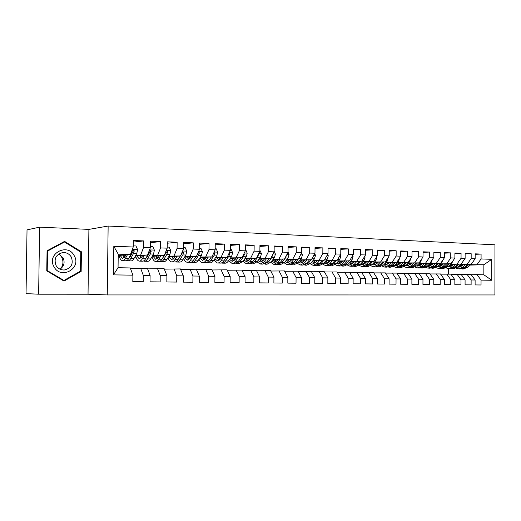 <?xml version="1.0" encoding="UTF-8"?>
<svg xmlns="http://www.w3.org/2000/svg" width="521" height="521" viewBox="0 0 521 521"><rect width="100%" height="100%" fill="white"/><g stroke="black" fill="none" stroke-linecap="round" stroke-linejoin="round"><path stroke-width="0.78" d="M107.254 294.938L494.904 294.958L494.95 244.798L108.14 226.042L107.254 294.938L88.036 294.222L88.902 229.39L39.635 227.149L38.632 294.196L88.036 294.222M38.632 294.196L26.05 293.636L27.027 229.872L39.635 227.149M113.448 274.88L113.812 246.322L133.226 246.993L130.458 254.522L118.228 254.17L118.059 267.716L113.448 274.88L132.888 275.16L132.809 281.659L143.19 281.757L143.268 275.303L150.107 275.401L150.028 281.822L160.162 281.92L160.234 275.544L166.902 275.642L166.831 281.985L176.717 282.076L176.782 275.778L183.294 275.876L183.229 282.141L192.874 282.232L192.939 276.013L199.296 276.104L199.23 282.291L208.654 282.382L208.713 276.234L214.926 276.325L214.867 282.441L224.069 282.532L224.121 276.456L230.184 276.54L230.132 282.59L239.126 282.675L239.178 276.671L245.104 276.749L245.052 282.727L253.838 282.812L253.89 276.879L259.679 276.957L259.627 282.87L268.217 282.949L268.269 277.081L273.929 277.159L273.883 283.007L282.284 283.085L282.323 277.283L287.859 277.361L287.82 283.137L296.032 283.216L296.078 277.478L301.49 277.556L301.451 283.268L309.487 283.346L309.526 277.667L314.821 277.745L314.788 283.398L322.649 283.47L322.681 277.856L327.872 277.927L327.833 283.522L335.531 283.593L335.563 278.038L340.636 278.11L340.61 283.645L348.139 283.717L348.171 278.214L353.14 278.286L353.108 283.763L360.486 283.834L360.512 278.39L365.384 278.461L365.358 283.88L372.58 283.952L372.606 278.566L377.373 278.631L377.347 283.997L384.426 284.062L384.446 278.735L389.115 278.8L389.096 284.108L396.025 284.173L396.051 278.898L400.623 278.963L400.603 284.219L407.402 284.284L407.422 279.061L411.903 279.119L411.883 284.323L418.545 284.388L418.565 279.217L422.961 279.282L422.941 284.433L429.473 284.492L429.486 279.373L433.798 279.432L433.785 284.531L440.186 284.596L440.199 279.523L444.426 279.582L444.413 284.635L450.698 284.694L450.711 279.673L454.853 279.731L454.846 284.733L461.007 284.792L461.013 279.823L465.084 279.875L465.071 284.831L471.114 284.889L471.127 279.966L475.113 280.018L475.106 284.928L481.039 284.987L481.046 280.103L477.034 274.652L483.853 274.788L483.866 264.74L470.593 264.714M133.285 242.115L143.672 240.91L133.304 240.507L133.226 246.993M143.672 240.91L143.594 247.345L150.426 247.579L147.56 255.016L135.434 255.935M150.478 242.675L160.611 241.568L150.497 241.177L150.426 247.579M160.611 241.568L160.54 247.931L167.202 248.159L164.252 255.498L152.178 256.358M167.254 243.229L177.14 242.213L167.274 241.829L167.202 248.159M177.14 242.213L177.075 248.497L183.574 248.719L180.546 255.967L168.53 256.781M183.626 243.782L193.278 242.845L183.639 242.467L183.574 248.719M193.278 242.845L193.213 249.051L199.563 249.272L196.456 256.43L184.499 257.192M199.615 244.329L209.032 243.457L199.628 243.092L199.563 249.272M209.032 243.457L208.973 249.592L215.173 249.806L211.995 256.879L200.09 257.595M215.225 244.863L224.421 244.062L215.232 243.704L215.173 249.806M224.421 244.062L224.369 250.126L230.425 250.334L227.176 257.315L215.329 257.999M230.471 245.398L239.458 244.649L230.477 244.297L230.425 250.334M239.458 244.649L239.406 250.64L245.326 250.842L242.011 257.745L230.223 258.39M245.365 245.919L254.15 245.222L245.378 244.877L245.326 250.842M254.15 245.222L254.105 251.148L259.888 251.343L256.508 258.169L244.785 258.774M259.927 246.433L268.517 245.782L259.933 245.443L259.888 251.343M268.517 245.782L268.465 251.636L274.124 251.832L270.686 258.579L259.028 259.152M274.163 246.941L282.558 246.329L274.17 246.003L274.124 251.832M282.558 246.329L282.512 252.125L288.041 252.314L284.557 258.976L272.952 259.53M288.08 247.436L296.293 246.863L288.087 246.544L288.041 252.314M296.293 246.863L296.247 252.594L301.659 252.783L298.123 259.367L286.576 259.894M301.692 247.924L309.728 247.39L301.698 247.078L301.659 252.783M309.728 247.39L309.689 253.056L314.984 253.239L311.395 259.751L299.907 260.253M315.01 248.406L322.87 247.898L315.016 247.592L314.984 253.239M322.87 247.898L322.838 253.506L328.015 253.688L324.381 260.129L312.958 260.604M328.048 248.882L335.739 248.4L328.048 248.1L328.015 253.688M335.739 248.4L335.706 253.948L340.773 254.124L337.1 260.5L325.736 260.956M340.799 249.344L348.334 248.895L340.806 248.602L340.773 254.124M348.334 248.895L348.302 254.385L353.264 254.554L349.552 260.858L338.246 261.295M353.29 249.8L360.662 249.377L353.297 249.09L353.264 254.554M360.662 249.377L360.636 254.808L365.495 254.971L361.743 261.21L350.503 261.627M365.521 250.249L372.743 249.846L365.521 249.566L365.495 254.971M372.743 249.846L372.717 255.225L377.478 255.388L373.687 261.555L362.505 261.959M377.497 250.686L384.57 250.308L377.504 250.034L377.478 255.388M384.57 250.308L384.55 255.629L389.213 255.791L385.39 261.894L374.267 262.278M389.233 251.122L396.162 250.757L389.233 250.49L389.213 255.791M396.162 250.757L396.142 256.026L400.714 256.182L396.859 262.226L385.794 262.597M400.727 251.545L407.52 251.2L400.734 250.94L400.714 256.182M407.52 251.2L407.5 256.417L411.981 256.573L408.099 262.551L397.1 262.91M412 251.962L418.656 251.636L412 251.376L411.981 256.573M418.656 251.636L418.637 256.801L423.032 256.951L419.125 262.871L408.177 263.209M423.045 252.372L429.571 252.06L423.045 251.806L423.032 256.951M429.571 252.06L429.551 257.172L433.863 257.322L429.929 263.183L419.04 263.509M433.876 252.776L440.271 252.483L433.876 252.229L433.863 257.322M440.271 252.483L440.258 257.543L444.485 257.687L440.525 263.489L429.701 263.808M444.498 253.173L450.769 252.887L444.498 252.646L444.485 257.687M450.769 252.887L450.756 257.902L454.898 258.045L450.925 263.789L440.154 264.095M454.911 253.558L461.065 253.291L454.911 253.05L454.898 258.045M461.065 253.291L461.059 258.26L465.123 258.396L461.124 264.082L450.411 264.381M465.129 253.942L471.166 253.688L465.129 253.447L465.123 258.396M471.166 253.688L471.16 258.605L475.152 258.742L471.134 264.375L460.479 264.661M475.159 254.313L481.085 254.072L475.159 253.844L475.152 258.742M481.085 254.072L481.078 258.944L491.772 259.315L491.746 280.259L481.046 280.103M461.235 274.534L471.114 274.541L475.113 280.018M471.127 279.966L467.129 274.463M463.071 264.909L460.128 264.987M452.534 265.189L450.196 265.248M450.535 265.599L452.137 265.56M459.874 265.358L462.674 265.287M470.183 265.091L483.866 264.74L491.772 259.315M481.078 258.944L477.047 264.544M451.036 274.346L461.105 274.346L465.084 279.875M461.013 279.823L457.041 274.267M452.873 264.863L449.936 264.942M442.147 265.15L440.401 265.196M471.134 264.375L460.72 264.434M453.107 264.642L450.053 264.72M442.375 264.928L440.206 264.987M471.16 258.605L467.148 264.258M440.642 274.15L450.899 274.15L454.853 279.731M450.711 279.673L446.764 274.066M442.72 264.59L439.939 264.668M431.785 264.896L430.229 264.935M461.124 264.082L450.658 264.147M442.961 264.362L439.789 264.447M432.02 264.668L430.027 264.72M461.059 258.26L457.067 263.965M430.04 273.948L440.499 273.948L444.426 279.582M440.199 279.523L436.285 273.864M432.371 264.316L429.753 264.388M421.228 264.635L419.867 264.675M450.925 263.789L440.401 263.854M432.619 264.075L429.584 264.167M421.469 264.401L419.659 264.453M450.756 257.902L446.79 263.672M419.236 273.753L429.897 273.74L433.798 279.432M429.486 279.373L425.598 273.662M421.828 264.036L419.379 264.108M410.47 264.368L409.304 264.407M440.525 263.489L429.955 263.554M422.075 263.789L419.21 263.873M410.711 264.127L409.096 264.173M440.258 257.543L436.311 263.365M408.21 273.545L419.086 273.532L422.961 279.282M418.565 279.217L414.703 273.447M411.082 263.756L408.809 263.821M399.496 264.101L398.545 264.134M429.929 263.183L419.301 263.255M411.329 263.496L408.633 263.58M399.744 263.854L398.331 263.893M429.551 257.172L425.631 263.059M396.969 273.336L408.06 273.323L411.903 279.119M407.422 279.061L403.593 273.232M400.121 263.463L398.037 263.528M388.308 263.834L387.572 263.854M419.125 262.871L408.438 262.942M400.375 263.196L397.855 263.281M388.562 263.574L387.35 263.613M418.637 256.801L414.742 262.74M385.501 273.121L396.82 273.102L400.623 278.963M396.051 278.898L392.254 273.017M388.94 263.17L387.051 263.229M376.891 263.561L376.383 263.58M408.099 262.551L397.367 262.63M389.207 262.897L386.869 262.968M377.152 263.287L376.162 263.32M407.5 256.417L403.632 262.421M373.791 272.906L385.345 272.88L389.115 278.8M384.446 278.735L380.688 272.789M377.543 262.871L375.856 262.929M396.859 262.226L386.068 262.304M377.81 262.584L375.667 262.656M366.602 261.809L365.508 263.007L364.746 263.027M396.142 256.026L392.3 262.096M361.848 272.685L373.635 272.652L377.373 278.631M372.606 278.566L368.888 272.561M365.911 262.571L364.433 262.623M352.326 261.562L353.349 263.007M385.39 261.894L374.547 261.978M366.185 262.271L364.244 262.337M353.642 262.714L353.108 262.734M384.55 255.629L380.74 261.757M349.65 272.463L361.685 272.424L365.384 278.461M360.512 278.39L356.839 272.333M354.046 262.258L352.789 262.304M373.687 261.555L362.792 261.64M354.319 261.952L352.593 262.011M372.717 255.225L368.94 261.418M337.198 272.236L349.487 272.19L353.14 278.286M348.171 278.214L344.537 272.092M341.932 261.946L340.903 261.985M361.743 261.21L350.789 261.301M342.212 261.627L340.708 261.685M328.302 260.852L329.116 262.122M360.636 254.808L356.898 261.067M324.479 272.001L337.035 271.949L340.636 278.11M335.563 278.038L331.975 271.851M329.572 261.633L328.777 261.659M349.552 260.858L338.546 260.949M329.858 261.295L328.575 261.347M348.302 254.385L344.602 260.715M311.486 271.76L324.309 271.702L327.872 277.927M322.681 277.856L319.145 271.604M316.944 261.308L316.403 261.327M337.1 260.5L326.042 260.598M317.243 260.956L316.195 260.995M335.706 253.948L332.046 260.35M298.214 271.519L311.317 271.448L314.821 277.745M309.526 277.667L306.042 271.35M324.381 260.129L313.271 260.233M304.355 260.611L303.561 260.643M322.838 253.506L319.223 259.979M284.648 271.272L298.038 271.194L301.49 277.556M296.078 277.478L292.646 271.089M290.887 260.65L290.366 259.725M311.395 259.751L300.226 259.862M291.193 260.259L290.659 260.285M309.689 253.056L306.12 259.601M270.777 271.024L284.466 270.933L287.859 277.361M282.323 277.283L278.956 270.822M298.123 259.367L286.902 259.484M296.247 252.594L292.73 259.217M256.599 270.764L270.594 270.666L273.929 277.159M268.269 277.081L264.961 270.555M284.557 258.976L273.284 259.093M282.512 252.125L279.048 258.82M242.089 270.51L256.41 270.386L259.679 276.957M253.89 276.879L250.647 270.275M270.686 258.579L259.367 258.703M268.465 251.636L265.052 258.416M227.254 270.243L241.9 270.106L245.104 276.749M239.178 276.671L236.006 269.995M256.508 258.169L245.13 258.299M254.105 251.148L250.751 257.999M212.067 269.976L227.058 269.819L230.184 276.54M224.121 276.456L221.028 269.702M242.011 257.745L230.582 257.882M217.869 258.592L217.524 258.611M239.406 250.64L236.117 257.576M196.528 269.702L211.871 269.526L214.926 276.325M208.713 276.234L205.697 269.409M227.176 257.315L215.694 257.465M203.151 258.195L202.734 258.221M224.369 250.126L221.145 257.146M180.618 269.422L196.326 269.227L199.296 276.104M192.939 276.013L190.002 269.103M188.283 258.312L187.899 258.331M211.995 256.879L200.461 257.029M188.101 257.791L187.612 257.823M208.973 249.592L205.821 256.703M164.317 269.142L180.409 268.921L183.294 275.876M176.782 275.778L173.936 268.797M168.127 258.038L167.775 258.025M172.887 257.928L172.438 257.96M196.456 256.43L184.877 256.586M172.698 257.381L172.145 257.42M193.213 249.051L190.132 256.247M147.625 268.856L164.108 268.608L166.902 275.642M160.234 275.544L157.472 268.478M152.243 257.602L151.468 257.582M163.614 257.107L163.21 257.14M157.14 257.543L156.619 257.582M180.546 255.967L168.921 256.137M163.998 256.475L163.587 256.508M156.945 256.964L156.313 257.009M152.132 257.296L151.618 257.328M177.075 248.497L174.073 255.785M130.511 268.562L147.404 268.282L150.107 275.401M143.268 275.303L140.611 268.152M135.988 257.166L134.77 257.133M147.241 256.716L146.733 256.749M141.015 257.159L140.423 257.198M164.252 255.498L152.581 255.674M147.625 256.039L147.117 256.078M140.82 256.54L140.11 256.586M135.896 256.899L134.861 256.977M160.54 247.931L157.622 255.303M118.059 267.716L130.296 267.95L132.888 275.16M119.342 256.71L118.195 256.684M130.465 256.312L129.853 256.365M124.512 256.768L123.842 256.82M147.56 255.016L135.844 255.205M130.862 255.59L130.25 255.642M124.311 256.104L123.516 256.163M119.27 256.495L118.202 256.579M143.594 247.345L140.768 254.821M88.902 229.39L108.14 226.042M448.607 274.105L448.62 268.66M471.245 274.723L477.034 274.652M130.458 254.522L118.215 255.518M179.25 258.071L179.257 257.595M113.812 246.322L118.228 254.17M483.853 274.788L491.746 280.259M81.419 251.799L64.584 241.379L47.066 250.777L46.773 270.861L64.024 281.079L81.152 271.421L81.419 251.799L80.455 251.897M79.889 271.467L81.152 271.421M125.887 254.893L125.073 256.404L122.494 258.403L120.038 255.368M127.424 254.769L125.509 258.305C124.545 260.044 123.51 260.839 122.415 260.702C120.957 260.383 119.81 258.631 118.977 255.453M133.239 245.879L135.948 245.971L137.603 249.611L136.756 253.551L133.995 258.527C133.011 260.253 131.963 261.047 130.849 260.904L128.107 260.839M129.54 257.706L129.299 257.381M126.877 260.533L127.652 260.826C128.765 260.969 129.807 260.174 130.784 258.442L133.526 253.453L134.268 250.855L133.22 249.748L132.217 250.796L131.481 253.395L128.746 258.39C127.775 260.122 126.733 260.917 125.633 260.78L122.865 260.708M123.119 255.114L124.311 257.53M124.044 255.043L124.63 257.113M134.268 250.855L133.317 250.946L130.341 256.547L128.778 258.331M125.372 255.844L125.066 254.958M142.767 255.381L141.927 256.866L139.257 258.839L136.71 255.844M144.363 255.257L142.383 258.748C141.386 260.461 140.318 261.249 139.179 261.106C137.668 260.793 136.476 259.067 135.61 255.922M150.439 246.485L152.77 246.563L154.392 250.158L153.519 254.053L150.667 258.963C149.657 260.669 148.57 261.451 147.41 261.308L144.766 261.242M143.549 260.969L144.297 261.229C145.444 261.373 146.525 260.591 147.534 258.878L150.367 253.955L151.136 251.389L150.12 250.295L149.13 251.33L148.368 253.896L145.541 258.826C144.538 260.539 143.464 261.327 142.318 261.184L139.641 261.119M139.719 255.609L141.041 258.084M140.553 255.55L141.269 257.836M151.136 251.389L150.146 251.474L147.072 257.009L145.639 258.663M142.064 256.625L141.614 255.466M159.25 255.857L158.384 257.315L155.629 259.263L152.992 256.299M160.898 255.739L158.859 259.178C157.824 260.871 156.723 261.646 155.551 261.509C154.053 261.216 152.855 259.627 151.956 256.742M167.215 247.071L169.201 247.143L170.784 250.692L169.885 254.541L166.948 259.386C165.906 261.073 164.786 261.842 163.587 261.705L161.028 261.64M164.187 255.505L161.94 259.256C160.904 260.949 159.797 261.724 158.618 261.581L156.026 261.516M155.935 256.091L157.381 258.605M156.684 256.039L157.505 258.488M159.83 261.399L160.546 261.627C161.731 261.77 162.845 260.995 163.887 259.308L166.811 254.45L167.599 251.91L166.609 250.829L166.023 251.096M167.599 251.91L166.577 251.995L162.122 258.963M158.371 257.335L157.785 255.961M165.593 252.151L164.369 255.199M59.472 254.339L61.608 257.042C63.64 261.138 63.341 265.033 60.703 268.738M74.229 255.707C67.652 242.395 46.219 253.87 54.028 266.817C60.97 280.142 81.895 268.322 74.229 255.707M71.312 257.081C69.371 253.896 66.532 252.385 62.807 252.548C55.949 254.404 53.689 258.716 56.04 265.482C57.961 268.589 60.736 270.093 64.35 269.995C71.318 268.211 73.643 263.906 71.312 257.081M60.026 269.188C64.083 266.218 65.099 262.434 63.067 257.817L58.723 253.994M63.927 280.461L47.222 270.562L47.509 251.115L64.474 242.011L80.781 252.099L80.521 271.109L63.927 280.461L62.995 280.467M46.779 270.581L47.222 270.562M47.066 251.168L47.509 251.115M63.015 242.219L64.474 242.011M175.343 256.319L174.457 257.758L171.617 259.679L168.902 256.755M177.042 256.208L174.945 259.595C173.884 261.268 172.751 262.037 171.539 261.894C170.093 261.64 168.915 260.226 167.99 257.667M183.587 247.651L185.242 247.703L186.785 251.213L185.867 255.016L182.851 259.803C181.777 261.464 180.624 262.226 179.393 262.089L176.919 262.03M180.259 255.987L177.961 259.673C176.893 261.347 175.753 262.109 174.535 261.972L172.034 261.907M171.774 256.56L173.337 259.106M172.444 256.514L173.369 259.08M175.727 261.809L176.417 262.017C177.641 262.154 178.788 261.392 179.856 259.725L182.864 254.925L183.672 252.418L182.454 251.409M183.672 252.418L182.624 252.503L178.234 259.23M174.307 257.993L173.584 256.436M181.354 254.033L181.171 254.463M191.064 256.775L190.158 258.188L187.241 260.083L184.467 257.237M192.809 256.664L190.66 260.005C189.572 261.659 188.407 262.415 187.163 262.278C185.769 262.043 184.603 260.787 183.666 258.507M199.576 248.211L200.904 248.256L202.415 251.721L201.477 255.479L198.384 260.207C197.283 261.855 196.098 262.604 194.834 262.467L192.444 262.408M195.948 256.462L193.604 260.083C192.51 261.731 191.337 262.486 190.087 262.35L187.671 262.291M187.247 257.016L188.928 259.575M187.847 256.977L188.765 259.432M191.266 262.213L191.93 262.395C193.187 262.532 194.366 261.776 195.46 260.135L198.54 255.388L199.374 252.919L198.442 251.858M196.163 256.449L194.007 259.465M189.872 258.605L189.019 256.905M199.374 252.919L198.293 252.991L197.016 255.134M206.427 257.218L205.502 258.611L202.506 260.48L199.823 258.012M208.218 257.107L206.016 260.409C204.903 262.043 203.704 262.786 202.428 262.649C201.08 262.434 199.94 261.308 198.996 259.276M215.186 248.758L216.208 248.797L217.693 252.223L216.729 255.935L213.564 260.604C212.438 262.226 211.226 262.968 209.93 262.831L207.612 262.773M211.285 256.925L208.895 260.487C207.775 262.115 206.57 262.858 205.287 262.721L202.949 262.662M202.382 257.459L204.167 260.031M202.903 257.426L203.763 259.673M206.453 262.597L207.091 262.76C208.38 262.903 209.585 262.161 210.705 260.533L213.864 255.844L214.711 253.401L214.02 252.366M211.409 256.912L209.462 259.634M205.092 259.171L204.108 257.354M214.711 253.401L213.603 253.48L213.128 254.352M221.438 257.648L220.494 259.022L217.433 260.871L214.841 258.722M223.275 257.543L221.021 260.8C219.882 262.415 218.657 263.151 217.348 263.014L213.988 259.979M230.432 249.292L231.168 249.318L232.613 252.705L231.637 256.378L228.4 260.995C227.247 262.597 226.01 263.333 224.688 263.19L222.447 263.138M226.27 257.367L223.835 260.878C222.695 262.486 221.464 263.222 220.149 263.079L217.882 263.027M217.172 257.888L219.061 260.474M217.628 257.862L218.416 259.894M221.301 262.975L221.907 263.125C223.229 263.261 224.46 262.525 225.606 260.923L228.83 256.293L229.696 253.877L229.22 252.913M226.309 257.367L224.668 259.679M219.96 259.699L218.866 257.791M236.117 258.071L235.153 259.425L232.027 261.249L229.533 259.38M237.986 257.967L235.694 261.184C234.535 262.779 233.278 263.509 231.943 263.365L228.647 260.637M245.332 249.82L245.788 249.833L247.208 253.186L246.212 256.807L242.91 261.373L239.119 263.541L236.951 263.489M240.917 257.804L238.442 261.255L234.678 263.437L232.49 263.379M231.643 258.312L233.629 260.891M232.034 258.292L232.737 260.096M235.818 263.346L236.404 263.476L240.174 261.301L243.47 256.729L244.349 254.339L244.049 253.493M234.509 260.2L233.291 258.221M250.464 258.481L249.487 259.823L246.296 261.62L243.906 259.992M252.372 258.383L250.041 261.562L246.212 263.717L242.994 261.255M259.894 250.334L261.47 253.649L260.461 257.231L257.094 261.744L253.232 263.887L251.135 263.834M250.152 258.911L249.963 258.507M255.238 258.234L252.731 261.627L248.888 263.782L246.772 263.73M245.795 258.722L247.872 261.301M246.12 258.709L246.746 260.285M250.015 263.704L250.575 263.821L254.424 261.672L257.778 257.153L258.52 254.105M248.732 260.676L247.41 258.637M264.499 258.885L263.502 260.207L260.259 261.985L257.973 260.565M266.446 258.787L264.075 261.926L260.174 264.056L257.035 261.829M274.131 250.985L275.42 254.105L274.398 257.648L270.972 262.109L267.045 264.225L265.013 264.173M264.017 259.53L263.717 258.924M269.246 258.65L266.706 261.998L262.792 264.121L260.741 264.069M259.64 259.126L261.809 261.698M259.907 259.113L260.441 260.448M263.906 264.049L268.361 262.037L271.773 257.569L272.639 254.749M262.649 261.132L261.223 259.048M278.234 259.276L277.224 260.585L273.916 262.337L271.747 261.099M280.213 259.184L277.797 262.284L273.838 264.388L270.77 262.363M288.048 252.053L289.07 254.548L288.028 258.051L284.551 262.46L280.558 264.551L278.592 264.505M277.589 260.109L277.185 259.328M282.955 259.054L280.376 262.35L276.397 264.453L274.411 264.401M273.193 259.517L275.446 262.083M273.401 259.504L273.831 260.591M277.498 264.394L281.998 262.395L285.462 257.973L286.4 255.453M276.267 261.568L274.736 259.445M291.669 259.66L290.646 260.949L287.292 262.688L285.221 261.614M293.681 259.569L291.232 262.636L287.208 264.714L284.212 262.864M301.587 252.919L302.427 254.984L301.366 258.449L297.843 262.805L293.785 264.876L291.884 264.831M296.364 259.451L293.753 262.701L289.715 264.779L287.794 264.727M286.504 259.986L288.797 262.454M286.609 259.894L286.941 260.721M290.803 264.727L295.342 262.74L298.051 259.373M289.598 261.985L287.97 259.829M298.253 259.126L299.744 256.345M304.824 260.038L303.782 261.314L300.376 263.027L298.422 262.089M306.862 259.953L304.381 262.981L300.298 265.033L297.374 263.339M314.775 253.616L315.498 255.407L314.423 258.839L310.855 263.151L306.739 265.189L304.896 265.143M303.893 261.177L303.274 260.109M309.487 259.836L306.849 263.046L302.753 265.091L300.891 265.046M299.627 260.598L301.861 262.818M303.828 265.046L308.399 263.085L311.141 259.764M302.642 262.389L300.93 260.207M311.877 258.872L312.691 257.394M317.699 260.409L316.644 261.666L313.193 263.359L311.35 262.551M319.764 260.324L317.256 263.313L313.114 265.345L310.255 263.789M327.676 254.287L328.289 255.824L327.208 259.217L323.587 263.483L319.419 265.502L317.641 265.456M316.644 261.666L315.915 260.48M322.336 260.213L319.673 263.379L315.518 265.404L313.714 265.358M312.489 261.177L314.651 263.17M316.579 265.365L321.19 263.418L323.958 260.148M315.42 262.779L313.622 260.578M330.307 260.767L329.246 262.011L325.749 263.685L324.01 262.988M332.398 260.689L329.858 263.646L325.664 265.651L322.877 264.219M340.304 254.938L340.819 256.234L339.725 259.588L336.065 263.808L331.844 265.801L330.119 265.762M334.918 260.585L332.222 263.704L328.022 265.71L326.276 265.664M325.084 261.724L327.188 263.509M329.07 265.677L333.714 263.743L336.501 260.52M327.937 263.151L326.048 260.943M342.655 261.125L341.581 262.35L338.044 264.004L336.416 263.398M344.772 261.041L342.206 263.965L337.96 265.951L335.237 264.622M352.671 255.564L353.088 256.632L351.988 259.953L348.282 264.127L344.016 266.101L342.343 266.062M341.366 262.584L340.434 261.21M347.24 260.949L344.524 264.03L340.265 266.01L338.578 265.964M337.426 262.239L339.458 263.847M341.307 265.977L345.983 264.069L348.79 260.884M340.193 263.515L338.24 261.308M354.749 261.47L353.668 262.682L350.092 264.323L348.575 263.802M356.898 261.392L354.3 264.284L350.008 266.244L347.351 265.013M364.778 256.169L365.11 257.029L363.997 260.311L360.252 264.44L355.941 266.387L354.319 266.348M359.308 261.301L356.572 264.342L352.268 266.303L350.633 266.264M349.526 262.727L351.486 264.173M353.297 266.277L357.999 264.381L360.832 261.242M352.209 263.867L350.294 261.861M365.508 263.007L361.9 264.629L360.486 264.18M368.77 261.731L366.152 264.59L361.815 266.531L359.216 265.391M376.637 256.755L376.885 257.413L375.765 260.663L371.987 264.746L367.631 266.674L366.061 266.635M365.097 263.418L363.984 261.907M371.134 261.646L368.373 264.648L364.029 266.589L362.447 266.55M361.385 263.19L363.274 264.492M365.045 266.563L369.773 264.688L372.626 261.594M363.977 264.212L362.121 262.382M378.22 262.141L377.119 263.326L373.472 264.928L372.17 264.551M380.408 262.07L377.764 264.896L373.388 266.817L370.848 265.749M388.249 257.322L387.298 261.008L383.489 265.046L379.086 266.954L377.569 266.915M376.618 263.808L375.413 262.239M382.727 261.985L379.946 264.955L375.563 266.869L374.026 266.83M373.016 263.633L374.827 264.805M376.566 266.85L381.32 264.987L384.185 261.933M375.517 264.544L373.713 262.884M389.61 262.467L388.497 263.639L384.817 265.222L383.619 264.902M391.812 262.395L389.148 265.196L384.732 267.091L382.251 266.094M399.633 257.875L398.598 261.34L394.762 265.339L390.32 267.227L388.855 267.195M387.911 264.186L386.615 262.571M394.091 262.317L391.291 265.248L386.862 267.143L385.377 267.11M384.413 264.062L386.152 265.111M387.858 267.13L392.632 265.287L395.517 262.271M386.829 264.87L385.078 263.359M400.773 262.786L399.653 263.945L395.94 265.515L394.853 265.241M403 262.714L400.31 265.489L395.856 267.364L393.433 266.433M410.789 258.409L409.682 261.672L405.813 265.632L401.339 267.494L399.92 267.462M398.982 264.551L397.608 262.89M405.227 262.643L402.407 265.541L397.946 267.416L396.507 267.377M395.602 264.466L397.262 265.41M398.936 267.403L403.729 265.573L406.627 262.597M397.927 265.182L396.234 263.808M411.72 263.098L410.594 264.245L406.855 265.795L405.872 265.573M413.961 263.033L411.258 265.769L406.771 267.631L404.4 266.759M421.704 258.957L420.551 261.998L416.65 265.912L412.15 267.761L410.769 267.729M409.838 264.902L408.392 263.203M416.149 262.962L413.316 265.827L408.822 267.677L407.429 267.644M406.569 264.857L408.151 265.703M409.793 267.67L414.612 265.86L417.523 262.916M408.803 265.489L407.168 264.238M422.459 263.411L421.326 264.544L417.555 266.075L416.676 265.892M424.719 263.339L421.997 266.055L417.477 267.892L415.159 267.071M432.358 259.562L431.212 262.31L427.285 266.192L422.752 268.015L421.417 267.983M420.493 265.241L418.995 263.554M426.862 263.274L424.009 266.107L419.483 267.937L418.135 267.905M417.334 265.228L418.838 265.99M420.454 267.931L425.279 266.14L428.21 263.235M419.477 265.788L417.907 264.655M432.99 263.711L431.85 264.831L428.06 266.348L425.279 266.14M435.263 263.646L432.528 266.329L427.975 268.146L425.709 267.377M442.791 260.168L441.665 262.623L437.718 266.465L433.153 268.269L431.857 268.243M430.945 265.567L429.486 264.017M437.366 263.58L434.507 266.381L429.949 268.191L428.64 268.159M427.897 265.593L429.324 266.27M430.906 268.191L435.751 266.413L438.695 263.541M429.949 266.081L428.438 265.052M443.325 264.004L442.179 265.117L437.686 266.498M445.618 263.939L442.863 266.596L438.285 268.4L436.07 267.67M453.016 260.774L451.928 262.929L447.956 266.732L443.364 268.523L442.108 268.491M441.202 265.886L439.776 264.46M447.676 263.88L444.804 266.648L440.219 268.445L438.956 268.413M438.259 265.938L439.613 266.544M441.163 268.439L446.028 266.68L448.978 263.847M440.232 266.368L438.78 265.43M453.472 264.297L452.319 265.391L447.897 266.785M455.771 264.232L453.003 266.863L448.399 268.641L446.23 267.957M463.019 261.386L461.189 263.984M461.085 264.082L458.005 266.993L453.387 268.764L452.169 268.738M451.271 266.198L449.883 264.883M457.796 264.173L454.911 266.915L450.3 268.693L449.069 268.66M448.438 266.27L449.714 266.811M451.232 268.686L456.109 266.941L459.073 264.14M450.313 266.648L448.926 265.801M463.423 264.577L462.27 265.664L457.926 267.065M465.741 264.518L462.961 267.123L458.324 268.888L456.207 268.237M472.814 262.017L471.466 263.906M470.958 264.381L467.865 267.253L463.221 269.005L462.049 268.973M461.157 266.498L459.815 265.287M467.728 264.466L464.83 267.169L460.193 268.934L459.008 268.901M458.421 266.596L459.626 267.078M461.118 268.934L466.008 267.201L468.978 264.434M460.219 266.921L458.897 266.153M137.564 249.52L132.36 249.351M128.746 258.39L125.509 258.305M133.995 258.527L130.784 258.442M131.481 253.395L130.875 253.375M136.756 253.551L133.526 253.453M154.353 250.067L149.527 249.911M145.541 258.826L142.383 258.748M150.667 258.963L147.534 258.878M148.368 253.896L147.997 253.89M153.519 254.053L150.367 253.955M170.745 250.601L166.277 250.458M161.94 259.256L158.859 259.178M166.948 259.386L163.887 259.308M169.885 254.541L166.811 254.45M186.746 251.129L182.63 250.992M177.961 259.673L174.945 259.595M182.851 259.803L179.856 259.725M185.867 255.016L182.864 254.925M202.382 251.636L198.592 251.513M193.604 260.083L190.66 260.005M198.384 260.207L195.46 260.135M201.477 255.479L198.54 255.388M217.654 252.138L214.177 252.021M208.895 260.487L206.016 260.409M213.564 260.604L210.705 260.533M216.729 255.935L213.864 255.844M232.581 252.626L229.409 252.522M223.835 260.878L221.021 260.8M228.4 260.995L225.606 260.923M231.637 256.378L228.83 256.293M228.745 253.935L229.696 253.877M247.169 253.102L244.284 253.004M238.442 261.255L235.694 261.184M242.91 261.373L240.174 261.301M246.212 256.807L243.47 256.729M243.626 254.385L244.349 254.339M261.438 253.564L258.833 253.48M252.731 261.627L250.041 261.562M257.094 261.744L254.424 261.672M260.461 257.231L257.778 257.153M258.169 254.821L258.67 254.795M275.388 254.02L273.05 253.942M266.706 261.998L264.075 261.926M270.972 262.109L268.361 262.037M274.398 257.648L271.773 257.569M289.038 254.469L286.954 254.398M280.376 262.35L277.797 262.284M284.551 262.46L281.998 262.395M288.028 258.051L285.462 257.973M302.395 254.906L300.552 254.841M293.753 262.701L291.232 262.636M297.843 262.805L295.342 262.74M301.366 258.449L298.859 258.377M315.465 255.329L313.857 255.277M306.849 263.046L304.381 262.981M310.855 263.151L308.399 263.085M314.423 258.839L311.968 258.768M328.263 255.746L326.882 255.7M319.673 263.379L317.256 263.313M323.587 263.483L321.19 263.418M327.208 259.217L324.935 259.152M340.786 256.156L339.627 256.117M332.222 263.704L329.858 263.646M336.065 263.808L333.714 263.743M339.725 259.588L337.66 259.53M353.062 256.56L352.105 256.527M344.524 264.03L342.206 263.965M348.282 264.127L345.983 264.069M351.988 259.953L350.112 259.901M365.078 256.951L364.322 256.925M356.572 264.342L354.3 264.284M360.252 264.44L357.999 264.381M363.997 260.311L362.316 260.266M376.859 257.335L376.292 257.315M368.373 264.648L366.152 264.59M371.987 264.746L369.773 264.688M375.765 260.663L374.267 260.617M388.399 257.713L388.015 257.7M379.946 264.955L377.764 264.896M383.489 265.046L381.32 264.987M387.298 261.008L385.97 260.969M391.291 265.248L389.148 265.196M394.762 265.339L392.632 265.287M398.598 261.34L397.445 261.308M402.407 265.541L400.31 265.489M405.813 265.632L403.729 265.573M409.682 261.672L408.692 261.64M413.316 265.827L411.258 265.769M416.65 265.912L414.612 265.86M420.551 261.998L419.718 261.972M424.009 266.107L421.997 266.055M431.212 262.31L430.528 262.291M434.507 266.381L432.528 266.329M437.718 266.465L435.751 266.413M441.665 262.623L441.131 262.61M444.804 266.648L442.863 266.596M447.956 266.732L446.028 266.68M451.928 262.929L451.525 262.916M454.911 266.915L453.003 266.863M458.005 266.993L456.109 266.941M464.83 267.169L462.961 267.123M467.865 267.253L466.008 267.201M122.494 258.403L122.865 258.409M139.257 258.839L139.648 258.846M155.629 259.263L156.026 259.276M63.927 270.015L64.35 269.995M171.617 259.679L172.034 259.692M187.241 260.083L187.664 260.096M202.506 260.48L202.943 260.493M217.433 260.871L217.876 260.884M232.027 261.249L232.477 261.262M246.296 261.62L246.759 261.633M260.259 261.985L260.728 261.998M273.916 262.337L274.398 262.35M287.292 262.688L287.781 262.701M300.376 263.027L300.877 263.04M313.193 263.359L313.701 263.372M325.749 263.685L326.257 263.698M338.044 264.004L338.559 264.017M350.092 264.323L350.613 264.336M361.9 264.629L362.427 264.642M373.472 264.928L374 264.942M384.817 265.222L385.351 265.235M395.94 265.515L396.481 265.528M406.855 265.795L407.402 265.808M417.555 266.075L418.109 266.088M428.06 266.348L428.614 266.361M438.363 266.615L438.923 266.628M448.477 266.876L449.043 266.895M458.408 267.136L458.975 267.149"/></g></svg>
